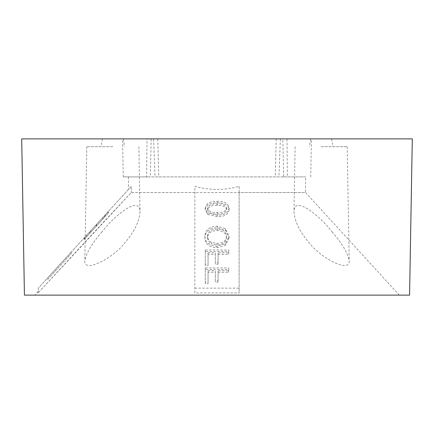 <?xml version="1.0" encoding="UTF-8"?>
<svg xmlns="http://www.w3.org/2000/svg" width="434" height="434" viewBox="0 0 434 434"><rect width="100%" height="100%" fill="white"/><g stroke="black" fill="none" stroke-linecap="round" stroke-linejoin="round"><path stroke-width="0.33" stroke-dasharray="2.17 1.63" d="M280.38 138.88L278.916 176.898L155.084 176.898L153.62 138.88L282.816 138.88L283.695 176.898L287.384 176.898L286.972 138.88L122.594 138.88L147.028 138.88L146.616 176.898L123.256 176.898L287.384 176.898M399.28 295.12L34.72 295.12L399.28 295.12L305.536 192.522L239.134 192.522L239.134 186.36C224.378 190.439 209.622 190.439 194.866 186.36L194.866 292.945L239.134 292.945L239.134 192.522M194.866 192.522L131.274 192.522L38.073 292.945C94.428 231.751 113.909 210.962 131.274 192.522L305.536 192.522L305.536 176.898L283.695 176.898M38.073 292.945L38.273 288.143L131.274 186.36L131.274 192.522L131.274 186.36L38.273 288.143L38.073 292.945M102.001 231.848C91.981 243.257 86.252 252.924 84.809 260.845C83.833 273.474 113.464 258.073 124.992 242.601C134.415 231.604 139.422 221.291 140.014 211.673C140.019 194.356 113.203 216.848 102.001 231.848M331.999 231.848C342.019 243.257 347.748 252.924 349.191 260.845C350.167 273.474 320.536 258.073 309.008 242.601C299.585 231.604 294.577 221.291 293.986 211.673C293.981 194.356 320.797 216.848 331.999 231.848M147.028 138.88L153.62 138.88M286.972 138.88L282.816 138.88M21.7 138.88L412.3 138.88M321.16 138.88L310.744 138.88L321.16 138.88M112.84 138.88L123.256 138.88L112.84 138.88M151.184 138.88L150.305 176.898L128.464 176.898L305.536 176.898M146.616 176.898L150.305 176.898M276.219 138.88L275.227 176.898L155.084 176.898M157.781 138.88L158.773 176.898M278.916 176.898L275.227 176.898M107.963 213.414L84.527 239.063L107.963 213.414L107.963 211.868L84.527 237.517L107.963 211.868L107.963 213.414M84.527 239.063L84.527 237.517L102.934 217.374L84.527 237.517L84.527 239.063M89.599 233.519L89.599 231.973M102.934 218.92L102.934 217.374M96.543 225.913L84.115 239.519L96.543 225.913L96.543 224.367L84.115 237.973L96.543 224.367M96.185 226.309L105.701 215.888L86.773 236.606L96.185 226.309L96.185 224.763L86.773 235.06L105.701 214.347L96.185 224.763M86.773 236.606L86.773 235.06M105.701 215.888L105.701 214.347M108.364 212.975L108.364 211.434M84.115 239.519L84.115 237.973M47.74 279.328L71.176 253.678L71.176 252.132L47.74 277.782L71.176 252.132L71.176 253.678L47.74 279.328L47.74 277.782L47.74 279.328M228.723 269.492L228.723 272.264L218.085 272.264L218.085 282.127L215.313 282.127L215.313 272.264L208.06 272.264L208.06 283.673L205.287 283.673L205.287 269.492L228.723 269.492L228.723 267.946L205.287 267.946L205.287 282.133L208.06 282.133L208.06 270.724L215.313 270.724L215.313 280.586L218.085 280.586L218.085 270.724L228.723 270.724L228.723 267.946M215.313 282.127L215.313 280.586M215.313 272.264L215.313 270.724M218.085 282.127L218.085 280.586M218.085 272.264L218.085 270.724M228.723 272.264L228.723 270.724M208.06 272.264L208.06 270.724M208.06 283.673L208.06 282.133M205.287 283.673L205.287 282.133M205.287 269.492L205.287 267.946M229.125 237.761L225.506 245.232L217.016 247.825C209.112 247.152 205.065 243.805 204.875 237.783C205.054 231.637 209.199 228.279 217.304 227.704L225.414 230.275L229.125 237.761L229.125 236.221L225.414 228.734L217.304 226.157C209.221 226.716 205.076 230.074 204.875 236.237C205.054 242.253 209.101 245.601 217.016 246.279L225.506 243.686L229.125 236.221M204.875 237.783L204.875 236.237M211.553 242.356L209.541 240.989L208.065 238.841L207.533 236.259C207.783 231.604 211.054 229.19 217.342 229.011C223.174 229.385 226.212 231.783 226.461 236.199C226.201 240.734 223.027 243.143 216.946 243.431L211.553 242.356L211.553 243.903L216.946 244.971C223 244.711 226.174 242.302 226.461 237.745L226.461 236.199M226.461 237.745C226.239 233.34 223.195 230.948 217.342 230.552C211.065 230.72 207.794 233.139 207.533 237.805L207.533 236.259M207.533 237.805L208.19 240.648L209.682 242.66L211.553 243.903M217.163 202.862C224.215 202.521 228.203 204.805 229.125 209.714C228.23 214.591 224.242 216.886 217.163 216.588L207.658 214.488L205.201 209.736C206.101 204.864 210.089 202.575 217.163 202.862L217.163 201.322C210.11 201.013 206.123 203.307 205.201 208.19L207.658 212.948L217.163 215.047C224.221 215.356 228.208 213.061 229.125 208.174C228.208 203.269 224.221 200.985 217.163 201.322M217.163 213.935C222.268 214.439 225.463 213.061 226.754 209.796C225.566 206.432 222.371 205.005 217.163 205.515C212.063 205.011 208.868 206.383 207.571 209.638C208.738 213.013 211.933 214.45 217.163 213.935L217.163 212.389C211.949 212.91 208.749 211.477 207.571 208.092C208.879 204.832 212.074 203.459 217.163 203.975C222.36 203.459 225.555 204.886 226.754 208.249C225.452 211.521 222.257 212.899 217.163 212.389M226.754 209.796L226.754 208.249M229.125 209.714L229.125 208.174M207.571 209.638L207.571 208.092M205.201 209.736L205.201 208.19M228.723 251.546L228.723 254.319L218.085 254.319L218.085 264.187L215.313 264.187L215.313 254.319L208.06 254.319L208.06 265.727L205.287 265.727L205.287 251.546L228.723 251.546L228.723 250.006L205.287 250.006L205.287 264.187L208.06 264.187L208.06 252.778L215.313 252.778L215.313 262.641L218.085 262.641L218.085 252.778L228.723 252.778L228.723 250.006M205.287 251.546L205.287 250.006M205.287 265.727L205.287 264.187M208.06 265.727L208.06 264.187M208.06 254.319L208.06 252.778M215.313 254.319L215.313 252.778M228.723 254.319L228.723 252.778M218.085 254.319L218.085 252.778M218.085 264.187L218.085 262.641M215.313 264.187L215.313 262.641M194.866 292.945L194.866 186.36M239.134 186.36L239.134 292.945M194.866 288.143L239.134 288.143M112.84 146.692L86.8 146.692L112.84 146.692M321.16 146.692L347.2 146.692L321.16 146.692M409.571 295.12L24.429 295.12M96.581 225.87L96.581 224.329M104.746 216.94L104.746 215.394M104.654 217.038L104.654 215.492M90.793 232.212L90.793 230.666M96.256 226.228L96.256 224.682M217.304 227.704L217.304 226.157M217.016 247.825L217.016 246.279M225.506 245.232L225.506 243.686M216.946 244.971L216.946 243.431M225.414 230.275L225.414 228.734M217.342 230.552L217.342 229.011M217.163 205.515L217.163 203.975M217.163 216.588L217.163 215.047M207.658 214.488L207.658 212.948M310.744 176.898L311.406 138.88M123.256 176.898L122.594 138.88M38.138 291.382L34.72 295.12M128.464 176.898L128.464 189.436M86.8 146.692L84.809 260.845M138.88 146.692L140.014 211.673M295.12 146.692L293.986 211.673M347.2 146.692L349.191 260.845M102.424 138.88L101.046 146.692M123.256 138.88L124.634 146.692M310.744 138.88L309.366 146.692M331.576 138.88L332.954 146.692"/><path stroke-width="0.65" d="M412.3 138.88L21.7 138.88L24.429 295.12L409.571 295.12L412.3 138.88"/></g></svg>
